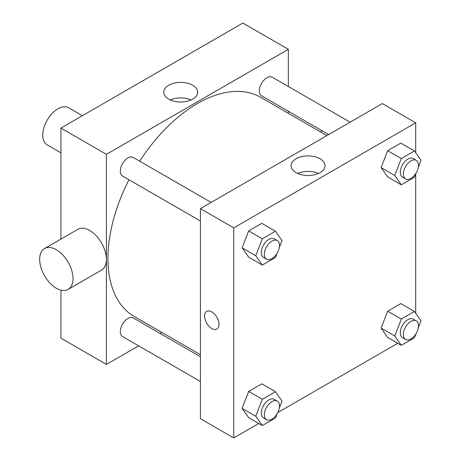 <?xml version="1.0" encoding="UTF-8"?>
<svg xmlns="http://www.w3.org/2000/svg" width="461" height="461" viewBox="0 0 461 461"><rect width="100%" height="100%" fill="white"/><g stroke="black" fill="none" stroke-linecap="round" stroke-linejoin="round"><path stroke-width="0.69" d="M82.381 115.711L68.626 107.77A21.442 12.378 120 0 0 52.105 113.515A21.442 12.378 120 0 0 42.746 135.09A21.442 12.378 120 0 0 47.189 144.904L60.938 152.845M60.938 239.098L60.938 128.089L242.872 23.05L288.356 49.31L288.356 86.507M138.64 345.825L106.422 364.426L60.938 338.167L60.938 290.153M161.851 332.421L160.082 333.447M200.42 220.998L122.528 176.027A10.718 6.189 -60 0 1 122.528 163.649A10.718 6.189 -60 0 1 133.252 157.455L211.144 202.425M200.42 381.495L122.528 336.524A10.718 6.189 -60 0 1 122.528 324.146A10.718 6.189 -60 0 1 133.252 317.957L200.42 356.739M288.356 111.268L288.356 113.314M106.422 364.426L106.422 154.349L288.356 49.31M328.693 134.554L261.525 95.779A10.718 6.189 -60 0 1 261.525 83.401A10.718 6.189 -60 0 1 272.249 77.206L350.135 122.177M200.42 354.688L134.139 316.419A126.498 73.034 -60 0 1 129.005 179.761M139.723 161.194A126.498 73.034 -60 0 1 260.638 97.311L326.924 135.58M44.55 248.56L77.903 229.301A23.586 13.617 60 0 1 101.489 242.918A23.586 13.617 60 0 1 101.489 270.152L68.136 289.41A23.586 13.617 -120 0 0 68.136 262.176A23.586 13.617 -120 0 0 44.55 248.56A23.586 13.617 -120 0 0 40.937 267.461A23.586 13.617 -120 0 0 56.346 288.24A23.586 13.617 -120 0 0 68.136 289.41M106.422 154.349L60.938 128.089M192.704 85.273A16.965 9.79 180 0 1 197.677 92.2A16.965 9.79 180 0 1 180.712 101.99A16.965 9.79 180 0 1 163.747 92.2A16.965 9.79 180 0 1 174.218 83.153A16.965 9.79 180 0 1 192.704 85.273M191.09 99.945A16.965 9.79 0 0 0 170.328 99.945M321.184 130.221A23.586 13.617 60 0 1 321.519 132.463M258.777 423.515L233.773 437.95L200.42 418.692L200.42 208.614L382.353 103.581L415.707 122.833L415.707 152.764M397.774 343.266L277.793 412.537M387.672 176.938L381.109 167.597L387.672 150.678L400.805 143.1L387.672 150.678L381.109 167.597L387.672 176.938L401.318 184.815L394.754 175.48L401.318 158.555L414.451 150.978L421.014 160.319L418.317 167.262M248.681 417.689L242.111 408.348L248.681 391.429L261.808 383.846L248.681 391.429L242.111 408.348L248.681 417.689L262.321 425.566L255.757 416.225L262.321 399.307L275.453 391.723L282.017 401.064L279.32 408.014M415.707 173.993L415.707 313.267M233.773 437.95L233.773 227.872L415.707 122.833M387.672 337.44L381.109 328.099L387.672 311.181L400.805 303.597L387.672 311.181L381.109 328.099L387.672 337.44L401.318 345.318L394.754 335.977L401.318 319.058L414.451 311.475L421.014 320.816L418.317 327.765M248.681 257.186L242.111 247.845L248.681 230.926L261.808 223.349L248.681 230.926L242.111 247.845L248.681 257.186L262.321 265.063L255.757 255.728L262.321 238.804L275.453 231.226L282.017 240.567L279.32 247.511M233.773 227.872L200.42 208.614M296.071 172.65A16.965 9.79 180 0 1 291.104 165.724A16.965 9.79 180 0 1 308.063 155.933A16.965 9.79 180 0 1 325.028 165.724A16.965 9.79 180 0 1 314.558 174.771A16.965 9.79 180 0 1 296.071 172.65M218.992 324.377A10.182 5.878 60 0 1 216.883 329.039A10.182 5.878 60 0 1 206.701 323.161A10.182 5.878 60 0 1 206.701 311.4A10.182 5.878 60 0 1 214.544 314.125A10.182 5.878 60 0 1 218.992 324.377M216.883 329.039A10.182 5.878 60 0 1 206.701 323.155A10.182 5.878 60 0 1 206.701 311.4M297.685 173.469A16.965 9.79 180 0 1 318.447 173.469M277.038 253.394L275.453 257.486L262.321 265.063M277.28 240.613L274.249 238.861A10.718 6.189 120 0 0 265.985 241.731A10.718 6.189 120 0 0 261.306 252.524A10.718 6.189 120 0 0 263.525 257.428L266.562 259.18A10.718 6.189 120 0 0 277.28 252.991A10.718 6.189 120 0 0 277.28 240.613A10.718 6.189 120 0 0 269.017 243.483A10.718 6.189 120 0 0 264.337 254.27A10.718 6.189 120 0 0 266.562 259.18M255.757 255.728L242.111 247.845M262.321 238.804L248.681 230.926M275.453 231.226L261.808 223.349M416.035 173.146L414.451 177.237L401.318 184.815M416.277 160.365L413.246 158.613A10.718 6.189 120 0 0 404.983 161.483A10.718 6.189 120 0 0 400.304 172.276A10.718 6.189 120 0 0 402.522 177.18L405.553 178.931A10.718 6.189 120 0 0 416.277 172.742A10.718 6.189 120 0 0 416.277 160.365A10.718 6.189 120 0 0 408.014 163.234A10.718 6.189 120 0 0 403.335 174.022A10.718 6.189 120 0 0 405.553 178.931M394.754 175.48L381.109 167.597M401.318 158.555L387.672 150.678M414.451 150.978L400.805 143.1M277.038 413.897L275.453 417.983L262.321 425.566M277.28 401.11L274.249 399.359A10.718 6.189 120 0 0 265.985 402.234A10.718 6.189 120 0 0 261.306 413.021A10.718 6.189 120 0 0 263.525 417.931L266.562 419.677A10.718 6.189 120 0 0 277.28 413.488A10.718 6.189 120 0 0 277.28 401.11A10.718 6.189 120 0 0 269.017 403.98A10.718 6.189 120 0 0 264.337 414.773A10.718 6.189 120 0 0 266.562 419.677M255.757 416.225L242.111 408.348M262.321 399.307L248.681 391.429M275.453 391.723L261.808 383.846M416.035 333.649L414.451 337.734L401.318 345.318M416.277 320.862L413.246 319.11A10.718 6.189 120 0 0 404.983 321.985A10.718 6.189 120 0 0 400.304 332.773A10.718 6.189 120 0 0 402.522 337.683L405.553 339.429A10.718 6.189 120 0 0 416.277 333.24A10.718 6.189 120 0 0 416.277 320.862A10.718 6.189 120 0 0 408.014 323.737A10.718 6.189 120 0 0 403.335 334.525A10.718 6.189 120 0 0 405.553 339.429M394.754 335.977L381.109 328.099M401.318 319.058L387.672 311.181M414.451 311.475L400.805 303.597"/></g></svg>
